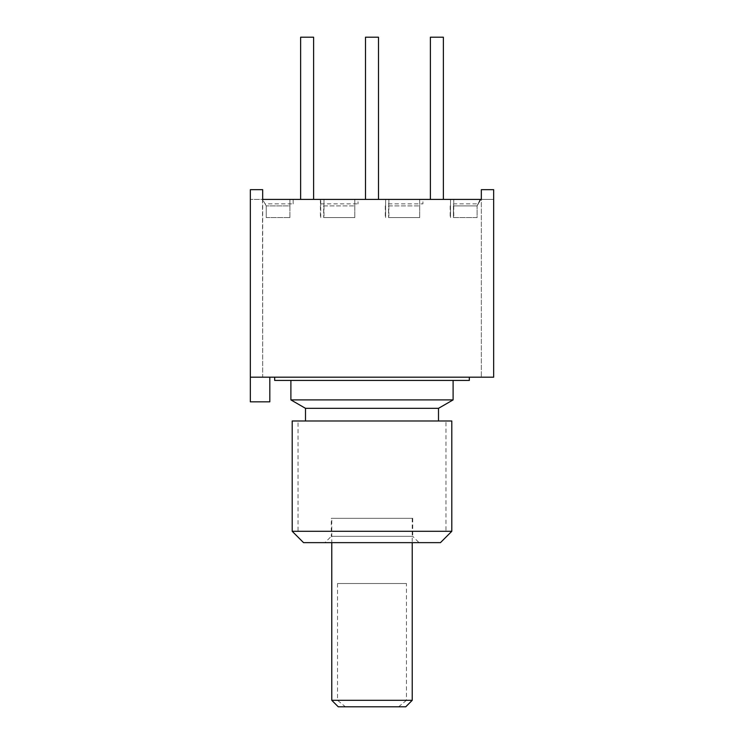 <?xml version="1.0" encoding="UTF-8"?>
<svg xmlns="http://www.w3.org/2000/svg" width="744" height="744" viewBox="0 0 744 744"><rect width="100%" height="100%" fill="white"/><g stroke="black" fill="none" stroke-linecap="round" stroke-linejoin="round"><path stroke-width="0.56" stroke-dasharray="3.72 2.79" d="M262.493 199.411L262.669 377.189L250.347 377.189L269.812 377.189L250.347 377.189L250.347 189.673L262.669 189.673L250.347 189.673L262.669 189.673L262.669 377.189L493.653 377.189L493.653 189.673L481.331 189.673L481.331 199.411L493.653 199.411L250.347 199.411L293.164 199.411L262.493 199.411L265.078 203.875L293.164 203.875L293.164 199.411L293.164 203.875M493.653 189.673L481.331 189.673L481.331 377.189L481.331 189.673L493.653 189.673L493.653 199.411L493.653 189.673M358.05 199.411L320.413 199.411L358.05 199.411L358.05 203.875L358.05 199.411M422.936 199.411L385.299 199.411L422.936 199.411L422.936 203.875L422.936 199.411M453.756 199.411L453.756 217.573L477.109 217.573L477.109 205.902L480.159 199.411L480.856 199.411L477.109 205.902L480.856 199.411L450.185 199.411L480.159 199.411L477.109 205.902L477.109 217.573L453.431 217.573L453.756 199.411L480.159 199.411M388.87 199.411L388.87 217.573L419.69 217.573L388.545 217.573L388.87 199.411L419.69 199.42L419.69 217.573L419.69 199.42M323.984 199.411L323.984 217.573L354.804 217.573L323.659 217.573L323.984 199.411L354.804 199.42L354.804 217.573L354.804 199.42M438.077 199.411L430.395 199.411L438.077 199.411M372 199.411L365.509 199.411L372 199.411M305.747 199.411L313.605 199.411L305.747 199.411M307.114 199.411L313.605 199.411L307.114 199.411M436.886 199.411L430.395 199.411L436.886 199.411M266.24 217.573L289.918 217.573L266.24 217.573L266.24 205.902L266.24 217.573M385.625 203.875L385.625 217.573L385.625 199.411L385.625 203.875L422.936 203.875M320.738 217.573L320.738 199.411L320.738 217.573M450.511 203.875L450.511 217.573L450.511 199.411L450.511 203.875L478.057 203.875M289.918 217.573L289.918 205.902L266.24 205.902L289.918 205.902L289.918 217.573M289.918 205.902L289.918 199.42L289.918 205.902M323.984 205.902L354.804 205.902L323.659 205.902L323.659 217.573L323.659 205.902M388.87 205.902L419.69 205.902L388.545 205.902L388.545 217.573L388.545 205.902M453.756 205.902L477.109 205.902L453.431 205.902L453.431 217.573L453.431 205.902M266.24 205.902L262.52 199.411M289.918 199.42L262.52 199.42M320.738 203.875L358.05 203.875M250.347 189.673L250.347 199.411L250.347 189.673M250.347 377.189L250.347 401.844L269.812 401.844M274.676 377.189L469.325 377.189L274.676 377.189M469.325 380.435L274.676 380.435M453.105 380.435L290.895 380.435L453.105 380.435M453.105 399.9L290.895 399.9M438.504 408.326L305.496 408.326M438.504 420.983L305.496 420.983L438.504 420.983M451.803 420.983L292.197 420.983M451.803 531.29L292.197 531.29M440.448 542.646L303.552 542.646M419.039 542.646L324.961 542.646L419.039 542.646L412.715 536.322L331.285 536.322L324.961 542.646M412.715 518.317L412.715 536.322L331.285 536.322L331.285 518.317L412.715 518.317L331.285 518.317M331.768 518.317L412.232 518.317L331.768 518.317L331.768 542.646M412.232 518.317L412.232 542.646M406.457 583.519L337.543 583.519L406.457 583.519L406.457 700.309L412.232 700.309M337.543 583.519L337.543 700.309L345.402 706.8L338.26 706.8M331.768 700.309L337.543 700.309M406.457 700.309L398.598 706.8L405.74 706.8M398.598 706.8L345.402 706.8M320.413 205.902L320.413 217.573L320.413 199.411L320.738 205.902M450.185 205.902L450.185 217.573L450.511 205.902M385.299 205.902L385.299 217.573L385.625 205.902M438.077 37.2L430.395 37.2L438.077 37.2M378.491 199.411L378.491 37.2L365.509 37.2L378.491 37.2L365.509 37.2L365.509 199.411M305.747 37.2L313.605 37.2L305.747 37.2M313.605 199.411L313.605 37.2L300.632 37.2L300.632 199.411M443.368 199.411L443.368 37.2L430.395 37.2L430.395 199.411M298.037 420.983L372 420.983L298.037 420.983L298.037 531.29L445.963 531.29L298.037 531.29L445.963 531.29L445.963 420.983L372 420.983L445.963 420.983"/><path stroke-width="1.12" d="M481.331 189.673L493.653 189.673L493.653 377.189L250.347 377.189L250.347 189.673L262.669 189.673L262.669 199.411L481.331 199.411L481.331 189.673M250.347 377.189L250.347 401.844L269.812 401.844L269.812 377.189M469.325 377.189L469.325 380.435L274.676 380.435L274.676 377.189M290.895 380.435L290.895 399.9L305.496 408.326L305.496 420.983M453.105 380.435L453.105 399.9L290.895 399.9M453.105 399.9L438.504 408.326L305.496 408.326M438.504 408.326L438.504 420.983M451.803 531.29L451.803 420.983L292.197 420.983L292.197 531.29L303.552 542.646L440.448 542.646L451.803 531.29L292.197 531.29M412.232 542.646L412.232 700.309L331.768 700.309L331.768 542.646M412.232 700.309L405.74 706.8L338.26 706.8L331.768 700.309M300.632 199.411L300.632 37.2L313.605 37.2L313.605 199.411M365.509 199.411L365.509 37.2L378.491 37.2L378.491 199.411M430.395 199.411L430.395 37.2L443.368 37.2L443.368 199.411M372 531.29L292.197 531.29L372 531.29"/></g></svg>
